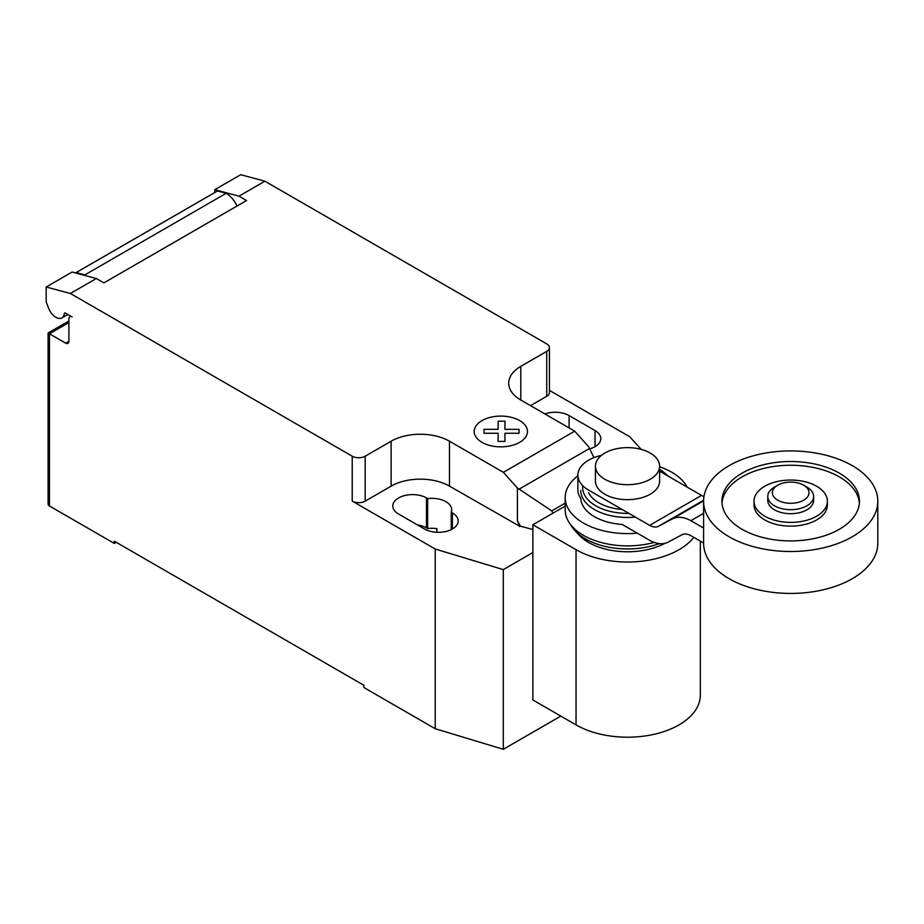<?xml version="1.0" encoding="UTF-8"?>
<svg xmlns="http://www.w3.org/2000/svg" width="924" height="924" viewBox="0 0 924 924"><rect width="100%" height="100%" fill="white"/><g stroke="black" fill="none" stroke-linecap="round" stroke-linejoin="round"><path stroke-width="1.39" d="M806.906 487.087L803.661 485.216L806.906 487.087A22.927 13.236 180 0 1 813.617 496.454L813.617 500.473A22.927 13.236 180 0 1 799.468 512.693A22.927 13.236 180 0 1 774.485 509.829A22.927 13.236 180 0 1 767.775 500.473L767.775 496.454A22.927 13.236 180 0 1 774.485 487.087L777.731 485.216A18.341 10.591 180 0 1 803.661 485.216L803.661 485.216A18.341 10.591 180 0 1 803.661 500.196A18.341 10.591 180 0 1 777.731 500.196A18.341 10.591 180 0 1 777.731 485.216M813.617 496.454A22.927 13.236 180 0 1 799.468 508.674A22.927 13.236 180 0 1 774.485 505.809A22.927 13.236 180 0 1 767.775 496.454M877.8 501.212L877.8 543.139A87.11 50.289 180 0 1 824.023 589.604A87.11 50.289 180 0 1 729.094 578.701A87.11 50.289 180 0 1 703.591 543.139L703.591 501.212A87.11 50.289 180 0 1 757.357 454.758A87.11 50.289 180 0 1 852.286 465.65A87.11 50.289 180 0 1 877.8 501.212A87.11 50.289 180 0 1 824.023 547.678A87.11 50.289 180 0 1 729.094 536.775A87.11 50.289 180 0 1 703.591 501.212M859.389 503.083A68.769 39.709 0 0 0 815.499 467.925A68.769 39.709 0 0 0 742.064 476.888A68.769 39.709 0 0 0 722.002 503.083M742.064 473.146A68.769 39.709 180 0 1 817.012 464.529A68.769 39.709 180 0 1 859.459 501.212A68.769 39.709 180 0 1 839.315 529.29A68.769 39.709 180 0 1 764.379 537.895A68.769 39.709 180 0 1 721.921 501.212A68.769 39.709 180 0 1 742.064 473.146M754.019 501.212L754.019 504.954A36.671 21.171 0 0 0 776.657 524.52A36.671 21.171 0 0 0 816.631 519.935A36.671 21.171 0 0 0 827.373 504.954L827.373 501.212A36.671 21.171 0 0 0 804.723 481.658A36.671 21.171 0 0 0 764.76 486.243A36.671 21.171 0 0 0 754.019 501.212A36.671 21.171 0 0 0 776.657 520.778A36.671 21.171 0 0 0 816.631 516.193A36.671 21.171 0 0 0 827.373 501.212M650.219 453.049A32.097 18.526 0 0 0 615.245 449.041A32.097 18.526 0 0 0 595.437 466.158A32.097 18.526 0 0 0 604.827 479.256A32.097 18.526 0 0 0 639.801 483.275A32.097 18.526 0 0 0 659.62 466.158A32.097 18.526 0 0 0 650.219 453.049M659.62 466.158L659.62 481.127A32.097 18.526 180 0 1 639.801 498.244A32.097 18.526 180 0 1 604.827 494.236A32.097 18.526 180 0 1 595.437 481.127L595.437 466.158M703.591 543.012L690.84 535.654A18.653 10.765 -120 0 0 681.762 534.869A18.653 10.765 -120 0 0 681.577 534.973L681.935 534.765M601.432 455.37A36.671 21.171 180 0 0 577.881 475.144A36.671 21.171 180 0 0 588.623 490.113L649.664 525.363A18.757 10.834 -120 0 0 658.789 526.137A18.757 10.834 -120 0 0 658.939 526.056L672.314 518.93A38.6 22.292 60 0 1 690.84 520.686L703.591 513.328M690.84 520.686L703.591 528.043M703.972 496.5A18.757 10.834 60 0 1 701.535 495.414L659.62 471.205M649.664 525.363L701.535 495.414M577.881 475.144L577.881 490.113A36.671 21.171 0 0 0 580.78 498.371A46.766 27.004 0 0 0 594.455 516.689A46.766 27.004 0 0 0 622.106 524.416L649.664 540.332A38.854 22.43 60 0 0 668.133 542.157L681.577 534.973M658.939 526.056L703.603 500.265M588.623 492.827A40.517 23.389 0 0 0 598.879 502.829A40.517 23.389 0 0 0 622.164 509.482M582.755 485.689A44.883 25.907 0 0 0 595.784 505.809A44.883 25.907 0 0 0 628.932 513.386M667.59 475.814A44.883 25.907 0 0 0 659.62 469.369M580.757 490.459A46.766 27.004 0 0 0 594.455 509.551A46.766 27.004 0 0 0 635.331 517.082M687.167 487.121A62.347 36.001 0 0 0 671.609 472.141A62.347 36.001 0 0 0 659.62 466.736M577.881 475.825A62.347 36.001 0 0 0 565.176 497.597A62.347 36.001 0 0 0 583.437 523.053A62.347 36.001 0 0 0 637.248 533.16M565.176 497.597L565.176 509.886A62.347 36.001 0 0 0 569.219 522.638A62.347 36.001 0 0 0 583.437 535.331A62.347 36.001 0 0 0 654.227 542.411M569.219 522.638L571.944 526.784A59.436 34.315 0 0 0 575.109 530.803A59.436 34.315 0 0 0 585.493 538.888A59.436 34.315 0 0 0 659.286 543.635M575.109 530.803L578.955 534.973A55.07 31.797 0 0 0 588.588 542.457A55.07 31.797 0 0 0 664.772 543.393M693.809 537.364A72.8 42.03 180 0 1 576.045 549.699L532.859 524.763L565.176 506.109M532.859 524.763L532.859 699.953L576.045 724.89A72.8 42.03 0 0 0 655.382 734.003A72.8 42.03 0 0 0 700.323 695.171L700.323 541.129M68.896 322.557L49.446 333.795L48.094 333.021L48.094 504.111A4.585 2.645 0 0 0 49.446 505.982L49.446 333.795L65.65 343.151A4.585 2.645 -120 0 0 67.949 343.382A4.585 2.645 -120 0 0 68.896 341.279L68.896 318.815A4.585 2.645 60 0 1 69.843 316.724A4.585 2.645 60 0 1 72.13 316.944L65.569 313.155A1.836 1.063 -120 0 0 64.645 313.063A1.836 1.063 -120 0 0 64.276 313.71A11.92 6.884 60 0 1 61.885 317.914A11.92 6.884 60 0 1 55.925 317.325A11.92 6.884 60 0 1 48.626 308.223L46.2 301.975L46.2 287.006L70.397 293.486L96.327 278.517L72.13 272.026L46.2 287.006M552.945 513.178L551.778 510.88L517.417 488.011L503.384 472.337L574.705 431.162L588.738 446.835L593.913 457.634M551.778 510.88L565.176 503.153M532.859 529.521L520.258 526.137L517.417 520.789L517.417 488.011M517.417 520.789L519.507 526.16L520.258 525.721M503.384 472.337L449.48 441.222L449.48 486.139L519.507 526.16M264.899 181.185L240.702 174.705L214.772 189.674L238.97 196.154L264.899 181.185L546.731 343.901A9.171 5.29 180 0 1 549.422 347.643A9.171 5.29 180 0 1 546.731 351.386L520.801 366.354A41.257 23.828 0 0 0 508.708 383.206A41.257 23.828 0 0 0 520.801 400.046L574.705 431.162M238.97 196.154L246.546 200.531L103.904 282.883L96.327 278.517M449.48 441.222A41.257 23.828 0 0 0 391.129 441.222L365.188 456.202A9.171 5.29 180 0 1 352.229 456.202L70.397 293.486M237.098 205.983A20.178 11.642 -120 0 0 226.207 193.289L217.533 190.968L76.195 272.568L84.858 274.89L226.207 193.289M84.858 274.89A20.178 11.642 60 0 1 86.232 275.802M217.533 190.968A13.756 7.946 -120 0 0 216.978 191.245L75.629 272.846A13.756 7.946 60 0 1 76.195 272.568M214.772 192.515L214.772 189.674M519.507 526.576L520.258 526.137M449.48 486.139A41.257 23.828 0 0 0 391.129 486.139L365.188 501.12A9.171 5.29 180 0 1 352.229 501.12L352.229 456.202M532.859 552.54L503.291 569.623L435.216 549.029L352.229 501.12M549.422 390.367L629.718 436.729L641.21 449.399M549.422 347.643L549.422 392.561A9.171 5.29 180 0 1 546.731 396.304L530.526 405.659M451.212 512.219A19.716 11.377 0 0 0 451.686 509.725A19.716 11.377 0 0 0 427.65 498.625L426.461 497.932A19.716 11.377 0 0 0 404.978 495.472A19.716 11.377 0 0 0 392.804 505.982A19.716 11.377 0 0 0 398.579 514.033L424.52 529.002A19.716 11.377 0 0 0 446.003 531.473A19.716 11.377 0 0 0 458.165 520.951A19.716 11.377 0 0 0 452.402 512.912L451.212 512.219L451.212 529.637M589.708 448.845A19.716 11.377 0 0 0 600.808 438.6A19.716 11.377 0 0 0 595.033 430.561L569.103 415.581A19.716 11.377 0 0 0 544.848 413.929M49.446 505.982L114.276 543.416L114.276 541.175L363.894 685.285L363.894 687.537L435.216 728.713L503.291 749.295L560.81 716.088M427.65 498.625L427.65 528.563A19.716 11.377 180 0 1 436.867 528.644L436.867 532.305M435.216 549.029L435.216 728.713M417.417 524.901A19.716 11.377 180 0 1 426.461 527.881L427.65 528.563M116.228 542.296L114.276 543.416M503.291 569.623L503.291 749.295M484.003 433.275L483.991 429.325L498.117 429.325L498.105 421.182L504.954 421.182L504.954 429.325L519.069 429.325L519.057 433.275L504.954 433.275L504.954 441.418L498.117 441.418L498.117 433.275L484.003 433.275M482.005 442.353A26.634 15.373 0 0 0 526.564 435.458A26.634 15.373 0 0 0 493.947 416.62A26.634 15.373 0 0 0 482.005 442.353M672.314 518.93L703.591 500.866M576.045 724.89L576.045 549.699M64.276 313.71L65.396 313.063M519.126 489.142L589.535 448.487M68.896 341.279L65.65 343.151M546.731 396.304L546.731 351.386M365.188 501.12L365.188 456.202M391.129 486.139L391.129 441.222M520.801 400.046L520.801 366.354M595.033 430.561L595.033 446.65M569.103 427.939L569.103 415.581M426.461 497.932L426.461 527.881M452.402 512.912L452.402 529.002M659.62 469.323L668.352 476.253M67.845 314.472L61.885 317.914M70.79 316.17L69.843 316.724M48.094 333.021L68.896 321.009"/></g></svg>
